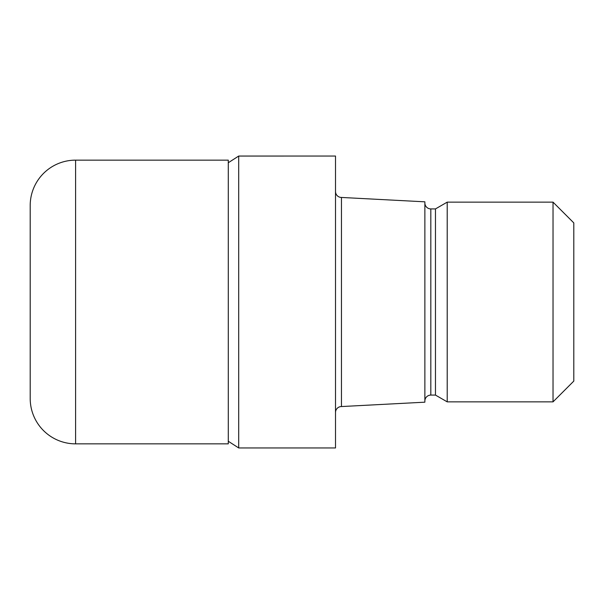 <?xml version="1.0" encoding="UTF-8"?>
<svg xmlns="http://www.w3.org/2000/svg" width="604" height="604" viewBox="0 0 604 604"><rect width="100%" height="100%" fill="white"/><g stroke="black" fill="none" stroke-linecap="round" stroke-linejoin="round"><path stroke-width="0.91" d="M228.282 162.748L238.701 156.051L335.507 156.043L335.507 447.957L238.701 447.957L228.282 441.252M335.507 191.491A5.957 5.957 0 0 0 341.464 197.448L424.869 201.819L424.869 402.181L341.464 406.552L341.464 197.448M341.464 406.552A5.957 5.957 0 0 0 335.507 412.509M424.869 202.959A5.957 5.957 0 0 0 430.826 208.916L435.469 208.916L447.209 202.144L553.03 202.144L573.8 222.906L573.8 381.094L553.03 401.856L447.209 401.856L435.469 395.084L430.826 395.084A5.957 5.957 0 0 0 424.869 401.041M435.469 395.084L435.469 208.916M447.209 401.856L447.209 202.144M553.03 401.856L553.03 202.144M238.701 447.957L238.701 156.043M75.591 160.143A45.391 45.391 0 0 0 30.2 205.534L30.2 398.466A45.391 45.391 0 0 0 75.591 443.857L75.591 160.143L228.282 160.143L228.282 443.857L75.591 443.857M30.2 398.466L30.2 205.534M430.826 395.084L430.826 208.916"/></g></svg>
